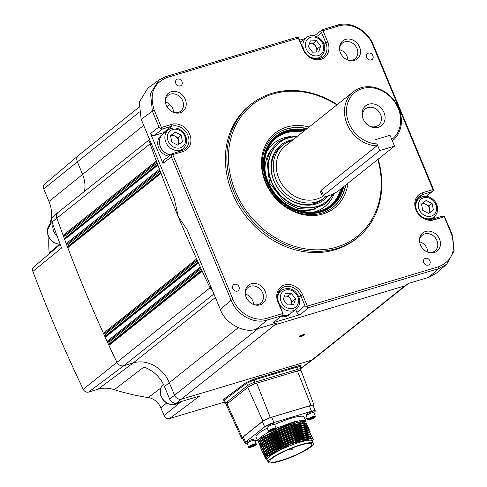 <?xml version="1.0" encoding="UTF-8"?>
<svg xmlns="http://www.w3.org/2000/svg" width="487" height="487" viewBox="0 0 487 487"><rect width="100%" height="100%" fill="white"/><g stroke="black" fill="none" stroke-linecap="round" stroke-linejoin="round"><path stroke-width="0.73" d="M59.67 211.547A5.972 5.047 51.5 0 0 58.099 212.393A5.972 5.047 51.5 0 0 56.876 218.133A1344.083 1134.844 -128.5 0 0 63.127 235.306A0.749 0.633 51.5 0 0 64.01 235.836A0.749 0.633 51.5 0 1 64.893 236.365A1342.586 1133.584 -128.5 0 0 65.404 237.741A0.749 0.633 51.5 0 1 65.422 238.21M156.382 161.033A0.749 0.633 -128.5 0 1 156.37 161.002A1344.083 1134.844 51.5 0 1 150.124 143.829A5.972 5.047 -128.5 0 1 149.941 140.347A5.972 5.047 51.5 0 0 150.124 143.829L56.876 218.133A5.972 5.047 -128.5 0 1 58.209 212.308L149.588 139.495M65.002 238.593A0.749 0.633 51.5 0 0 64.661 239.427A1344.083 1134.844 -128.5 0 0 66.208 243.549A0.749 0.633 51.5 0 0 67.096 244.078A0.749 0.633 51.5 0 1 67.979 244.602A1342.586 1133.584 -128.5 0 0 68.503 245.972A0.749 0.633 51.5 0 1 68.521 246.452M159.468 169.269A0.749 0.633 -128.5 0 1 159.456 169.245A1344.083 1134.844 51.5 0 1 157.91 165.123L64.661 239.427M105.862 336.146A0.749 0.633 51.5 0 0 105.843 335.555A1342.586 1133.584 -128.5 0 1 105.229 334.21A0.749 0.633 51.5 0 0 104.34 333.741L104.297 333.753A0.749 0.633 51.5 0 1 103.408 333.285A1344.083 1134.844 -128.5 0 1 67.772 247.664A0.749 0.633 51.5 0 1 68.113 246.824M105.539 336.438A0.749 0.633 51.5 0 0 105.241 337.321A1344.083 1134.844 -128.5 0 0 107.085 341.35A0.749 0.633 51.5 0 0 107.974 341.819L108.029 341.801A0.749 0.633 51.5 0 1 108.911 342.27A1342.586 1133.584 -128.5 0 0 109.532 343.609A0.749 0.633 51.5 0 1 109.551 344.212M109.24 344.492A0.749 0.633 51.5 0 0 108.942 345.38A1344.083 1134.844 -128.5 0 0 116.789 362.072A5.972 5.047 51.5 0 0 123.838 365.707A5.972 5.047 -128.5 0 1 116.789 362.072A1344.083 1134.844 51.5 0 1 56.876 218.133L52.048 222.084A5.765 4.87 -128.5 0 1 53.229 216.545L58.099 212.393M281.419 315.813L273.408 322.601L281.419 315.813L267.077 320.117L256.235 329.109L276.5 323.027L274.954 324.841A5.972 5.047 -128.5 0 1 271.362 324.567A5.972 5.047 51.5 0 0 274.954 324.841L404.977 285.82A5.972 5.047 51.5 0 0 406.438 285.059L313.19 359.363A5.972 5.047 -128.5 0 1 311.729 360.124L181.706 399.145A5.972 5.047 -128.5 0 1 174.51 395.188L169.281 382.63A29.871 25.221 51.5 0 0 133.328 362.858L123.838 365.707L133.328 362.858A29.871 25.221 -128.5 0 1 169.281 382.63L174.51 395.188A5.972 5.047 51.5 0 0 181.706 399.145L311.729 360.124A5.972 5.047 51.5 0 0 313.08 359.449L300.996 368.452M408.508 283.41L406.438 285.059A5.972 5.047 51.5 0 0 406.462 285.041M303.103 334.703A3.135 0.542 157.4 0 0 299.201 336.529A3.135 0.542 157.4 0 0 300.473 336.797A3.135 0.542 157.4 0 0 304.381 334.971A3.135 0.542 157.4 0 0 303.103 334.703M202.178 271.046A0.749 0.633 -128.5 0 0 202.19 271.076A1344.083 1134.844 51.5 0 0 210.037 287.762A5.972 5.047 51.5 0 0 212.472 290.575A5.972 5.047 -128.5 0 1 210.037 287.762A1344.083 1134.844 -128.5 0 1 178.157 216.374A1344.083 1134.844 -128.5 0 1 150.124 143.829L151.073 143.075M107.085 341.35L200.334 267.046A0.749 0.633 -128.5 0 1 200.334 267.046A1344.083 1134.844 51.5 0 1 198.489 263.017A0.749 0.633 -128.5 0 1 198.477 262.986M103.408 333.285L196.657 258.981A1344.083 1134.844 51.5 0 1 161.02 173.36L67.772 247.664M79.935 154.659A5.972 5.047 51.5 0 0 78.364 155.511A5.972 5.047 51.5 0 0 77.269 161.574L82.498 174.139A29.871 25.221 -128.5 0 1 84.464 191.385A29.871 25.221 51.5 0 0 82.498 174.139L77.269 161.574A5.972 5.047 -128.5 0 1 78.474 155.42L138.74 107.402M181.974 81.573A3.732 3.153 51.5 0 0 176.568 79.576A3.732 3.153 51.5 0 0 175.813 83.423A3.732 3.153 51.5 0 0 181.219 85.42A3.732 3.153 51.5 0 0 181.974 81.573M420.427 244.876A11.572 9.77 -128.5 0 1 419.471 240.341A11.572 9.77 -128.5 0 1 427.677 231.112A11.572 9.77 -128.5 0 1 439.53 239.141A11.572 9.77 -128.5 0 1 429.254 252.619A11.572 9.77 -128.5 0 1 420.427 244.876M428.609 252.449A10.081 8.51 51.5 0 0 434.915 250.957A10.081 8.51 51.5 0 0 436.955 240.578A10.081 8.51 51.5 0 0 422.351 235.191A10.081 8.51 51.5 0 0 419.496 241.01M419.581 241.796A10.081 8.51 -128.5 0 1 427.032 248.486A10.081 8.51 -128.5 0 1 427.86 252.187M429.887 260.813A3.732 3.153 51.5 0 0 424.481 258.816A3.732 3.153 51.5 0 0 423.727 262.657A3.732 3.153 51.5 0 0 429.132 264.654A3.732 3.153 51.5 0 0 429.887 260.813M426.235 196.279L431.713 191.817L422.613 194.55A13.441 11.347 51.5 0 0 419.325 196.261A13.441 11.347 51.5 0 0 416.61 210.104A13.441 11.347 51.5 0 0 432.791 218.998L441.892 216.265L444.308 216.246L452.064 234.046L454.121 250.842L446.725 264.222L438.726 268.605L308.533 307.674L300.522 314.468C298.963 314.742 297.764 314.078 296.93 312.49L295.676 309.488M282.271 315.326L283.19 314.182L277.967 302.196A14.933 12.607 -128.5 0 1 284.639 284.919A14.933 12.607 -128.5 0 1 302.622 294.799L307.34 306.14L438.769 266.699C452.326 260.916 456.544 249.989 451.412 233.93L444.272 216.77L433.984 219.856A14.933 12.607 -128.5 0 1 416.001 209.97A14.933 12.607 -128.5 0 1 422.673 192.694L432.961 189.601L433.473 190.222L433.046 188.359L373.322 44.883C367.429 30.121 350.603 20.874 337.369 25.117L322.406 29.719L321.694 32.879L316.69 36.616M372.89 55.603A3.732 3.153 51.5 0 0 367.484 53.607A3.732 3.153 51.5 0 0 366.729 57.454A3.732 3.153 51.5 0 0 372.135 59.451A3.732 3.153 51.5 0 0 372.89 55.603M348.649 60.364A10.081 8.51 51.5 0 0 354.962 58.872A10.081 8.51 51.5 0 0 356.995 48.493A10.081 8.51 51.5 0 0 342.398 43.106A10.081 8.51 51.5 0 0 339.536 48.925M339.622 49.711A10.081 8.51 -128.5 0 1 347.073 56.401A10.081 8.51 -128.5 0 1 347.901 60.102M340.468 52.791A11.572 9.77 -128.5 0 1 339.512 48.256A11.572 9.77 -128.5 0 1 347.718 39.027A11.572 9.77 -128.5 0 1 359.57 47.056A11.572 9.77 -128.5 0 1 349.295 60.534A11.572 9.77 -128.5 0 1 340.468 52.791M238.971 286.782A3.732 3.153 51.5 0 0 233.565 284.785A3.732 3.153 51.5 0 0 232.81 288.633A3.732 3.153 51.5 0 0 238.216 290.623A3.732 3.153 51.5 0 0 238.971 286.782M254.311 304.752A10.081 8.51 51.5 0 0 260.618 303.267A10.081 8.51 51.5 0 0 262.657 292.888A10.081 8.51 51.5 0 0 248.053 287.5A10.081 8.51 51.5 0 0 245.198 293.314M245.278 294.105A10.081 8.51 -128.5 0 1 252.735 300.789A10.081 8.51 -128.5 0 1 253.563 304.497M246.124 297.18A11.572 9.77 -128.5 0 1 245.168 292.644A11.572 9.77 -128.5 0 1 253.38 283.422A11.572 9.77 -128.5 0 1 265.232 291.445A11.572 9.77 -128.5 0 1 254.957 304.929A11.572 9.77 -128.5 0 1 246.124 297.18M251.164 104.169L249.661 105.369A85.347 72.064 51.5 0 0 232.415 193.254A85.347 72.064 51.5 0 0 356.04 238.867L357.537 237.668A85.347 72.064 -128.5 0 1 233.912 192.055A85.347 72.064 -128.5 0 1 251.164 104.169A85.347 72.064 -128.5 0 1 337.223 104.626M378.143 159.206A85.347 72.064 -128.5 0 1 357.537 237.668M336.876 104.906A84.154 71.053 51.5 0 0 250.884 105.959A84.154 71.053 51.5 0 0 235.404 191.361A84.154 71.053 51.5 0 0 332.256 248.224A84.154 71.053 51.5 0 0 377.766 159.505M347.913 183.289A47.787 40.348 -128.5 0 1 311.485 215.564A47.787 40.348 -128.5 0 1 265.415 182.357A47.787 40.348 -128.5 0 1 269.524 138.716A47.787 40.348 -128.5 0 1 309.117 127.022M307.169 128.574A46.295 39.088 51.5 0 0 275.374 134.814A46.295 39.088 51.5 0 0 266.018 182.485A46.295 39.088 51.5 0 0 333.078 207.225A46.295 39.088 51.5 0 0 345.703 185.054M166.17 105.095A11.572 9.77 -128.5 0 1 165.215 100.559A11.572 9.77 -128.5 0 1 173.421 91.337A11.572 9.77 -128.5 0 1 185.273 99.36A11.572 9.77 -128.5 0 1 174.997 112.844A11.572 9.77 -128.5 0 1 166.17 105.095M174.352 112.667A10.081 8.51 51.5 0 0 180.659 111.182A10.081 8.51 51.5 0 0 182.698 100.803A10.081 8.51 51.5 0 0 168.094 95.415A10.081 8.51 51.5 0 0 165.239 101.229M165.324 102.02A10.081 8.51 -128.5 0 1 172.775 108.704A10.081 8.51 -128.5 0 1 173.603 112.412M162.981 163.437L163.602 160.351L172.081 153.728L171.4 156.869L162.981 163.437L150.544 133.554L158.963 126.991L160.868 128.404L162.555 128.964L154.142 135.532C152.583 135.806 151.384 135.149 150.544 133.554M165.227 132.361A13.441 11.347 51.5 0 0 163.522 132.72L171.655 126.236A13.441 11.347 51.5 0 1 186.862 133.188A13.441 11.347 51.5 0 1 185.121 148.973A13.441 11.347 51.5 0 1 181.834 150.684L172.081 153.728M324.001 44.39L325.87 42.905A13.441 11.347 51.5 0 1 323.155 56.748A13.441 11.347 51.5 0 1 303.687 49.564L298.367 37.56L295.913 37.554L165.72 76.629L166.931 77.536C153.375 83.32 149.156 94.241 154.282 110.299L161.428 127.466L171.716 124.38A14.933 12.607 -128.5 0 1 189.693 134.26A14.933 12.607 -128.5 0 1 183.027 151.542L172.733 154.629L233.023 299.468C238.435 313.33 254.774 322.315 267.113 318.212L282.691 313.537M158.963 126.991L152.382 111.182L141.206 119.37L174.407 199.128L178.157 216.374L187.087 229.578L220.288 309.342L231.124 300.351L171.4 156.869M267.113 318.212L267.077 320.117C253.855 324.348 237.029 315.101 231.124 300.351L233.023 299.468M256.235 329.109C244.547 333.979 224.781 323.112 220.288 309.342M406.438 285.059A5.972 5.047 -128.5 0 1 404.977 285.82L408.362 283.458L428.621 277.377L438.726 268.605L438.769 266.699M404.977 285.82L274.954 324.841L404.983 285.82L311.729 360.124L300.899 368.221M432.961 189.601L372.671 44.767C367.265 30.906 350.926 21.921 338.581 26.024L323.009 30.699L321.986 30.474M444.272 216.77L444.308 216.246M431.713 191.817L433.473 190.222M434.343 216.752L435.007 218.334M323.009 30.699L327.727 42.034L325.87 42.905L321.694 32.879M299.748 40.098L305.452 38.388M313.981 35.831L314.395 35.703M327.727 42.034A14.933 12.607 -128.5 0 1 321.055 59.317A14.933 12.607 -128.5 0 1 303.078 49.431L298.361 38.096L166.931 77.536M298.367 37.56L298.361 38.096M154.282 110.299L152.382 111.182L150.526 93.437L159.103 79.905L165.72 76.629M141.206 119.37L139.245 102.124L147.926 88.092L159.103 79.905M171.716 124.38L171.655 126.236L162.555 128.964M163.522 132.72L154.142 135.532M160.868 128.404L161.428 127.466M171.698 154.428L172.733 154.629M296.93 312.49L304.935 305.696L300.759 295.67A13.441 11.347 51.5 0 0 281.291 288.487A13.441 11.347 51.5 0 0 278.576 302.324L283.19 314.182M304.935 305.696L306.804 307.096L308.533 307.674M307.34 306.14L306.804 307.096M300.522 314.468L273.408 322.601M446.725 264.222L436.614 273L428.621 277.377M392.485 140.792L392.352 140.901A31.363 26.481 51.5 0 0 392.485 140.792A31.363 26.481 51.5 0 0 398.823 108.498A31.363 26.481 51.5 0 0 353.398 91.739L285.181 146.094A31.363 26.481 51.5 0 0 278.844 178.388A31.363 26.481 51.5 0 0 322.443 196.462M326.04 196.523A33.603 28.374 -128.5 0 1 324.726 197.649A33.603 28.374 -128.5 0 1 276.056 179.691A33.603 28.374 -128.5 0 1 282.85 145.089A33.603 28.374 -128.5 0 1 292.206 140.493M353.398 91.739A31.363 26.481 51.5 0 0 347.061 124.033A31.363 26.481 51.5 0 0 376.926 145.82L321.225 190.198L320.489 191.756M394.531 146.143L338.209 191.026A8.961 1.54 -22.6 0 1 327.057 196.237A8.961 1.54 -22.6 0 1 322.54 196.687A8.961 1.54 -22.6 0 1 323.417 195.464L379.744 150.58L394.531 146.143L390.008 135.276L375.221 139.714L390.008 135.276L391.749 139.459A29.871 25.221 51.5 0 0 398.22 108.37A29.871 25.221 51.5 0 0 362.261 88.597A29.871 25.221 51.5 0 0 348.917 123.162A29.871 25.221 51.5 0 0 376.962 143.896L376.926 145.82M384.042 112.619A12.692 10.72 51.5 0 0 369.298 104.078A12.692 10.72 51.5 0 0 362.657 117.72A12.692 10.72 51.5 0 0 363.089 118.907A12.692 10.72 51.5 0 0 369.225 125.963A12.692 10.72 51.5 0 0 381.893 125.342A12.692 10.72 51.5 0 0 384.042 112.619M368.781 125.689A10.452 8.827 51.5 0 0 378.454 125.238A10.452 8.827 51.5 0 0 380.566 114.469A10.452 8.827 51.5 0 0 365.427 108.887A10.452 8.827 51.5 0 0 362.821 118.219M379.744 150.58L376.962 143.896M294.416 371.885A1.869 0.323 157.4 0 0 293.472 371.952A1.869 0.323 157.4 0 0 291.658 372.713M255.206 383.695A1.869 0.323 157.4 0 0 254.007 383.805A1.869 0.323 157.4 0 0 251.956 384.803A1.869 0.323 157.4 0 0 251.797 385.089M299.657 370.455L300.595 369.712A5.972 1.029 157.4 0 0 301.179 368.89A5.972 1.029 157.4 0 0 298.166 369.195L255.03 382.137A5.972 1.029 157.4 0 0 247.597 385.613L225.694 403.066A5.972 1.029 157.4 0 0 225.104 403.881A5.972 1.029 157.4 0 0 227.052 403.869M301.179 368.89L300.254 366.668L297.259 367.021L254.123 379.963L246.647 383.33L223.88 400.43M224.373 402.116L169.531 418.57L199.725 396.01L176.617 402.944A5.765 4.87 -128.5 0 1 169.677 399.127L164.448 386.562A30.078 25.397 51.5 0 0 143.872 367.107L114.311 389.679A227.045 191.701 51.5 0 0 148.249 397.562A14.89 12.571 -128.5 0 1 160.832 407.765L164.082 415.575L181.322 401.532M51.829 218.876L51.013 219.564A31.314 26.438 51.5 0 0 48.956 201.454L43.727 188.889A4.529 3.823 -128.5 0 1 44.561 184.299L78.364 155.511M59.67 244.255L49.138 253.027A14.89 12.571 -128.5 0 1 49.12 253.916M51.013 219.564A132.963 112.266 51.5 0 0 50.216 224.05M48.87 237.473A132.963 112.266 51.5 0 0 49.138 253.027M114.311 389.679A31.314 26.438 51.5 0 0 98.045 389.223L88.561 392.065A4.529 3.823 -128.5 0 1 83.216 389.314A1342.635 1133.626 -128.5 0 1 32.879 271.423L61.569 247.999A1343.87 1134.667 -128.5 0 1 52.048 222.084M32.879 271.423A4.529 3.823 -128.5 0 1 33.773 266.986L60.236 244.456M169.531 418.57A4.529 3.823 -128.5 0 1 164.082 415.575M305.519 129.889A44.828 37.846 51.5 0 0 275.977 136.214A44.828 37.846 51.5 0 0 284.213 204.4A44.828 37.846 51.5 0 0 331.848 206.324A44.828 37.846 51.5 0 0 343.743 186.618M276.835 136.488A44.828 37.846 51.5 0 0 273.572 138.332M332.919 207.352A46.295 39.088 51.5 0 0 345.393 185.303M306.859 128.824A46.295 39.088 51.5 0 0 275.216 134.936M329.242 208.192A44.828 37.846 51.5 0 0 331.769 205.429M293.271 139.647A34.93 29.488 51.5 0 0 271.113 163.595A34.93 29.488 51.5 0 0 287.312 198.081A34.93 29.488 51.5 0 0 328.183 195.877M281.888 145.893A33.603 28.374 51.5 0 0 287.068 197.765A33.603 28.374 51.5 0 0 323.733 198.404M296.875 136.78A37.651 31.789 51.5 0 0 281.188 141.382A37.651 31.789 51.5 0 0 286.119 200.096A37.651 31.789 51.5 0 0 327.97 200.096A37.651 31.789 51.5 0 0 332.676 194.118M281.036 141.48A37.682 31.819 51.5 0 0 280.883 141.577A37.682 31.819 51.5 0 0 285.814 200.346A37.682 31.819 51.5 0 0 327.708 200.346A37.682 31.819 51.5 0 0 327.842 200.218M295.311 209.13A38.016 32.099 51.5 0 0 315.874 208.673M302.859 132.007A43.331 36.586 51.5 0 0 276.287 137.888M290.885 136.524A40.671 34.34 51.5 0 0 266.693 151.895M304.113 131.009A43.331 36.586 51.5 0 0 276.908 137.383A43.331 36.586 51.5 0 0 284.871 203.298A43.331 36.586 51.5 0 0 330.917 205.161A43.331 36.586 51.5 0 0 341.941 188.049M325.943 210.055A44.08 37.219 51.5 0 0 326.692 209.483L331.385 205.739A44.08 37.219 51.5 0 0 342.86 187.318M304.819 130.443A44.08 37.219 51.5 0 0 276.446 136.798A44.08 37.219 51.5 0 0 284.542 203.852A44.08 37.219 51.5 0 0 331.385 205.739M276.446 136.798L271.752 140.536A44.08 37.219 51.5 0 0 271.022 141.133M330.283 205.648A43.331 36.586 51.5 0 0 340.693 189.047M314.486 211.875A40.671 34.34 51.5 0 0 334.319 193.339M270.127 151.256A38.016 32.099 51.5 0 0 265.086 171.205M227.673 403.376L227.429 402.798A5.972 1.029 -22.6 0 1 228.013 401.982L228.366 402.822M242.879 438.458A5.972 1.029 -22.6 0 1 241.668 438.337A5.972 1.029 -22.6 0 1 242.252 437.515L262.901 421.054A5.972 1.029 -22.6 0 1 270.334 417.584L311.004 405.379A5.972 1.029 -22.6 0 1 314.024 405.081A5.972 1.029 -22.6 0 1 313.433 405.89L313.257 406.03M241.668 438.337L226.327 404.88A7.275 1.248 -22.6 0 1 227.039 403.881L247.694 387.421A7.275 1.248 -22.6 0 1 256.746 383.19L297.417 370.984A7.275 1.248 -22.6 0 1 301.088 370.625L314.024 405.081M305.866 423.112L306.116 422.01L305.763 421.164L304.527 420.573L283.69 426.484L260.922 439.006L261.635 437.685L260.216 437.308L257.739 441.027L258.536 441.691M257.739 441.027L256.059 436.985A25.988 4.462 -22.6 0 1 258.603 433.436A25.988 4.462 -22.6 0 1 267.247 428.061M306.116 422.01L305.02 421.383L293.15 423.635L274.893 430.965L261.014 439.225L258.536 442.945L259.334 443.602M261.683 443.876L262.469 443.84M260.922 439.006L259.139 440.753L258.536 442.945M268.179 462.218L267.162 459.777A24.49 4.206 -22.6 0 1 269.561 456.429A24.49 4.206 -22.6 0 1 294.258 444.101A24.49 4.206 -22.6 0 1 312.38 440.948L313.403 443.395A24.49 4.206 -22.6 0 1 311.004 446.743A24.49 4.206 -22.6 0 1 286.301 459.064A24.49 4.206 -22.6 0 1 268.179 462.218A24.49 4.206 -22.6 0 1 270.577 458.87A24.49 4.206 -22.6 0 1 295.274 446.549A24.49 4.206 -22.6 0 1 313.403 443.395M312.52 441.283L312.532 440.492L311.053 439.676L312.818 440.601L312.587 440.985M312.818 440.601L313.129 439.889A25.988 4.462 157.4 0 0 313.251 439.207L311.71 438.355L290.672 443.992L268.434 455.808L266.724 457.476L266.797 459.917L267.302 460.118M311.053 439.676L312.49 440.412M292.888 424.798L293.198 425.541M294.087 427.671L294.793 429.37M297.673 436.285L297.983 437.034M298.872 439.164L299.542 440.784M291.317 424.232L292.023 425.93M292.912 428.061L293.618 429.759M296.102 435.719L296.607 436.936M298.087 440.498L298.367 441.161M290.544 424.494L291.25 426.192M292.139 428.323L292.845 430.021M295.719 436.924L296.035 437.679M296.924 439.816L297.594 441.423M309.525 447.182A22.7 3.902 157.4 0 0 311.747 444.083A22.7 3.902 157.4 0 0 294.945 447.005A22.7 3.902 157.4 0 0 272.056 458.425A22.7 3.902 157.4 0 0 269.835 461.53A22.7 3.902 157.4 0 0 286.63 458.608A22.7 3.902 157.4 0 0 309.525 447.182M304.527 420.573L283.452 426.21L261.744 437.959L259.139 440.753M304.576 423.008L292.985 425.072L275.691 432.03L262.542 439.877L259.936 442.671L259.254 444.668M261.391 444.162L262.657 444.296M305.647 426.728L305.836 425.145M307.461 426.941L307.62 425.626L304.74 424.804L293.783 426.989L276.488 433.947L263.339 441.788L260.734 444.582L260.052 446.579M260.983 444.607L260.995 445.319L261.921 446.007M306.171 426.837L294.58 428.901L277.286 435.865L264.137 443.706L261.531 446.5L260.849 448.497M262.986 447.991L264.252 448.131M309.227 429.479L306.335 428.633L295.378 430.818L278.083 437.776L264.934 445.617L262.329 448.411L261.647 450.408M262.578 448.436L262.59 449.148L263.516 449.842M310.024 431.391L307.133 430.551L296.175 432.73L278.881 439.694L265.732 447.535L263.12 450.329L262.444 452.326M264.581 451.826L265.847 451.96M310.822 433.308L307.93 432.462L296.973 434.648L279.678 441.606L266.529 449.452L263.917 452.246L263.242 454.243M264.173 452.271L264.185 452.983L265.111 453.671M265.378 453.738L266.645 453.872M308.855 437.143L309.318 436.681M309.355 434.495L297.77 436.565L280.475 443.523L267.326 451.364L264.715 454.158L264.039 456.155M264.971 454.182L264.983 454.895L265.762 455.534M266.176 455.655L267.442 455.789M310.341 438.337L310.852 436.924M312.417 437.137L309.525 436.297L298.568 438.477L281.273 445.441L268.124 453.281L265.512 456.076L264.825 458.048L266.024 458.827M265.768 456.1L265.78 456.812L266.559 457.451M310.925 438.318L299.365 440.394L282.07 447.352L268.921 455.193L266.724 457.476M304.564 426.825L305.051 426.423M306.834 423.733L305.41 423.039L284.012 428.919L261.72 440.924L259.936 442.671M306.207 424.956L284.81 430.837L262.517 442.841L260.734 444.582M308.429 427.562L307.005 426.868L285.607 432.748L263.315 444.753L261.531 446.5M307.802 428.785L286.405 434.666L264.112 446.67L262.329 448.411M261.689 450.493L262.596 451.108M263.765 451.303L264.374 451.321M265.117 451.309L265.567 451.285M307.918 434.349L308.241 434.081M308.594 430.697L287.202 436.583L264.91 448.582L263.12 450.329M265.914 453.22L266.365 453.196M309.391 432.614L288 438.495L265.707 450.499L263.917 452.246M263.278 454.322L264.191 454.937M265.111 455.108L265.969 455.156M266.712 455.138L267.162 455.114M311.619 435.226L310.189 434.532L288.797 440.412L266.505 452.417L264.715 454.158M264.076 456.24L264.989 456.849M266.158 457.043L266.766 457.068M310.986 436.443L289.595 442.324L267.296 454.328L265.512 456.076M305.288 420.75L299.012 420.805L286.039 424.865L261.635 437.685L259.248 440.613M304.972 422.996L304.125 422.655L292.876 424.798L275.581 431.762L262.432 439.603L260.046 442.531M261.604 443.949L262.548 444.028M305.769 424.908L304.923 424.573L293.673 426.715L276.379 433.673L263.23 441.514L260.843 444.442M260.953 445.179L262.085 445.812M306.585 426.843L305.72 426.49L294.471 428.633L277.176 435.591L264.021 443.432L261.641 446.36M307.364 428.743L306.518 428.402L295.268 430.545L277.974 437.509L264.818 445.349L262.438 448.277M262.548 449.008L263.473 449.586M308.161 430.654L307.315 430.319L296.066 432.462L278.771 439.42L265.616 447.261L263.236 450.189M264.794 451.613L265.738 451.686M308.35 434.55L308.721 434.118M308.959 432.572L308.113 432.231L296.863 434.374L279.568 441.338L266.413 449.178L264.033 452.106M264.143 452.837L265.275 453.47M265.592 453.525L266.535 453.604M309.756 434.483L308.904 434.148L297.66 436.291L280.366 443.249L267.211 451.09L264.831 454.018M264.94 454.755L265.859 455.333M266.389 455.442L267.326 455.515M309.963 438.361L310.316 437.953M310.554 436.401L309.702 436.066L298.458 438.209L281.163 445.167L268.008 453.007L265.628 455.935M265.738 456.672L266.657 457.25M311.363 438.33L310.499 437.977L299.249 440.12L281.955 447.084L268.806 454.925L266.413 457.902M260.216 437.308L269.299 431.634M276.178 428.274L295.865 421.078L305.538 420.628L305.599 420.932M305.081 426.691L305.83 426.009M306.664 425.023L306.913 423.927L305.818 423.3L293.947 425.547L275.691 432.882L261.811 441.143L259.334 444.856L260.131 445.52M306.165 428.359L306.627 427.927M307.711 425.845L306.615 425.218L294.738 427.464L276.488 434.794L262.609 443.054L260.131 446.774L260.929 447.437M308.259 428.858L308.508 427.756L307.413 427.129L295.536 429.382L277.286 436.711L263.406 444.972L260.929 448.685L261.726 449.349M309.056 430.77L309.306 429.674L308.21 429.047L296.333 431.293L278.083 438.629L264.204 446.883L261.726 450.603L262.523 451.266M264.873 451.534L265.659 451.498M307.979 434.593L308.557 434.1M309.854 432.687L310.103 431.585L309.008 430.958L297.131 433.211L278.881 440.54L264.995 448.801L262.523 452.52L263.321 453.178M265.671 453.452L266.456 453.415M310.651 434.599L310.901 433.503L309.805 432.876L297.928 435.122L279.678 442.458L265.792 450.719L263.321 454.432L264.118 455.095M265.372 455.345L266.085 455.369M266.468 455.369L267.253 455.327M309.86 438.178L310.615 437.503M311.449 436.516L311.698 435.421L310.603 434.794L298.726 437.04L280.475 444.369L266.59 452.63L264.118 456.349L264.916 457.013M312.24 438.44L312.496 437.332L311.4 436.705L299.523 438.957L281.273 446.287L267.387 454.548L264.916 458.261L266.018 459.022M267.077 427.641A4.109 0.706 -22.6 0 1 267.065 427.616A4.109 0.706 -22.6 0 1 270.51 425.419A4.109 0.706 -22.6 0 1 274.631 424.439A4.109 0.706 -22.6 0 1 274.65 424.487A25.988 4.462 -22.6 0 1 304.034 417.012L305.538 420.628M273.925 422.539L271.722 417.243A7.469 1.284 157.4 0 0 262.426 421.59L264.636 426.886A7.469 1.284 -22.6 0 1 273.925 422.539L311.516 411.259A7.469 1.284 -22.6 0 1 315.278 410.888A7.469 1.284 -22.6 0 1 314.547 411.905L313.683 412.592M271.722 417.243L309.312 405.963L311.516 411.259M315.278 410.888L313.074 405.586A7.469 1.284 157.4 0 0 309.312 405.963M307.084 417.852L305.057 419.465M257.355 440.102L254.957 440.826M254.287 440.187L253.946 439.377A3.732 0.639 -22.6 0 1 253.946 439.377A3.732 0.639 -22.6 0 0 250.19 440.242A3.732 0.639 -22.6 0 0 247.055 442.245A3.732 0.639 -22.6 0 1 247.055 442.245L247.39 443.06A7.469 1.284 -22.6 0 1 244.815 443.115A7.469 1.284 -22.6 0 1 245.545 442.093L264.636 426.886M245.545 442.093L243.342 436.796L262.426 421.59M243.342 436.796A7.469 1.284 157.4 0 0 242.611 437.819L244.815 443.115M267.296 427.202L266.955 426.387A3.732 0.639 -22.6 0 1 266.955 426.387A3.732 0.639 -22.6 0 1 270.09 424.384A3.732 0.639 -22.6 0 1 273.834 423.495A3.732 0.639 -22.6 0 1 273.846 423.52A3.732 0.639 -22.6 0 1 273.852 423.538M429.723 210.889A12.023 10.148 -128.5 0 1 430.167 212.399M291.488 312.824A12.023 10.148 -128.5 0 1 291.165 313.141A12.023 10.148 -128.5 0 1 290.654 313.585A12.023 10.148 -128.5 0 1 282.405 315.211M290.654 313.585L289.022 314.882A12.023 10.148 -128.5 0 1 280.859 316.526M163.595 133.663L160.607 135.983A12.023 10.148 -128.5 0 1 161.118 135.538A12.023 10.148 -128.5 0 1 161.861 135.009M170.608 154.884A12.023 10.148 -128.5 0 1 162.816 150.586A12.023 10.148 -128.5 0 1 162.232 134.686L159.359 137.431A12.023 10.148 -128.5 0 0 161.185 151.883A12.023 10.148 -128.5 0 0 168.952 156.175M300.777 42.016L300.601 42.156A12.023 10.148 -128.5 0 1 300.777 42.016A12.023 10.148 -128.5 0 1 301.709 41.371M314.243 44.335L313.713 44.299M428.724 213.458A5.972 5.047 51.5 0 0 429.631 209.227A5.972 5.047 51.5 0 0 428.365 206.445A5.972 5.047 51.5 0 0 426.009 204.473L428.986 205.977L432.115 203.481L433.406 209.982L428.737 213.47L422.789 210.457L421.498 203.962L426.168 200.474L432.115 203.481M421.529 204.096L426.168 200.474M428.986 205.977L430.246 212.338M423.039 202.969L426.009 204.473A5.972 5.047 51.5 0 0 421.553 204.217M278.156 292.894L281.188 290.477A11.95 10.087 -128.5 0 0 280.652 305.982A11.95 10.087 -128.5 0 0 295.877 309.324A11.95 10.087 -128.5 0 0 296.084 309.166L290.605 313.531A11.95 10.087 -128.5 0 1 290.398 313.689A11.95 10.087 -128.5 0 1 282.46 315.15M287.47 304.959L283.288 299.475L285.242 293.71L291.366 293.436L295.548 298.921L293.594 304.685L287.47 304.959M284.432 296.096L288.237 295.926L292.419 301.41L295.548 298.921M292.419 301.41L291.275 304.789M288.237 295.926L291.366 293.436M291.244 304.789A5.972 5.047 51.5 0 0 291.445 304.296A5.972 5.047 51.5 0 0 290.331 298.671A5.972 5.047 -128.5 0 0 285.175 296.066A5.972 5.047 51.5 0 0 284.408 296.163M170.572 135.782L172.075 134.655L178.029 137.663L178.674 140.913A5.972 5.047 51.5 0 0 177.402 138.131A5.972 5.047 51.5 0 0 175.052 136.159A5.972 5.047 51.5 0 0 170.596 135.903M170.687 154.823A11.95 10.087 -128.5 0 1 162.159 149.686A11.95 10.087 -128.5 0 1 162.792 134.302L168.265 129.938A11.95 10.087 -128.5 0 0 167.631 145.321A11.95 10.087 -128.5 0 0 183.155 148.626C187.592 144.17 187.872 138.978 184.013 133.054C179.094 127.57 173.847 126.529 168.265 129.938M177.779 145.156L171.832 142.149L170.541 135.648L175.21 132.16L181.158 135.173L182.448 141.668L177.779 145.156M178.029 137.663L181.158 135.173M177.767 145.144A5.972 5.047 -128.5 0 0 178.674 140.913L179.289 144.024M172.075 134.655L175.21 132.16M316.355 52.024A5.972 5.047 51.5 0 0 316.55 51.531A5.972 5.047 51.5 0 0 315.436 45.906A5.972 5.047 51.5 0 0 310.286 43.3A5.972 5.047 51.5 0 0 309.519 43.398M300.631 42.229A11.95 10.087 -128.5 0 1 300.826 42.077L306.299 37.712A11.95 10.087 -128.5 0 1 306.506 37.554M316.477 40.671L320.659 46.155L318.705 51.92L312.575 52.2L308.399 46.709L310.347 40.945L316.477 40.671L313.348 43.16L317.53 48.651L320.659 46.155M309.543 43.337L313.348 43.16M317.53 48.651L316.386 52.024M166.609 391.761A12.023 10.148 51.5 0 0 166.84 392.309M52.98 224.696A12.023 10.148 51.5 0 0 53.801 231.502A12.023 10.148 51.5 0 0 57.247 236.426M303.614 335.178L303.401 334.867L301.575 335.44L299.962 336.322L300.181 336.633L303.614 335.178M300.035 336.286L300.181 336.633M301.727 335.391L302.007 336.06M302.098 336.194A3.086 0.53 157.4 0 0 304.631 334.545A3.086 0.53 157.4 0 0 301.477 335.306A3.086 0.53 157.4 0 0 298.951 336.955A3.086 0.53 157.4 0 0 302.098 336.194M273.353 429.424L274.534 429.272L273.731 429.96L270.565 430.952L273.353 429.424M273.499 429.406L273.731 429.96M271.496 430.21L271.746 430.8M274.631 424.439A4.109 0.706 -22.6 0 1 274.644 424.457L276.129 428.024A4.109 0.706 -22.6 0 1 276.129 428.024A4.109 0.706 -22.6 0 1 276.141 428.067M306.159 414.644A3.732 0.639 -22.6 0 1 306.146 414.626A3.732 0.639 -22.6 0 1 309.282 412.623A3.732 0.639 -22.6 0 1 313.031 411.734A3.732 0.639 -22.6 0 1 313.044 411.752A3.732 0.639 -22.6 0 1 313.05 411.777M313.835 412.696L315.32 416.263A4.109 0.706 -22.6 0 0 315.308 416.239A4.109 0.706 -22.6 0 0 311.187 417.219A4.109 0.706 -22.6 0 0 307.741 419.423A4.109 0.706 -22.6 0 1 307.741 419.423L306.256 415.855A4.109 0.706 -22.6 0 1 306.256 415.855A4.109 0.706 -22.6 0 1 309.702 413.658A4.109 0.706 -22.6 0 1 313.823 412.678A4.109 0.706 -22.6 0 1 313.835 412.696A4.109 0.706 -22.6 0 1 313.847 412.726M312.544 417.663L313.725 417.511L312.922 418.199L309.756 419.191L312.544 417.663M310.694 418.449L310.937 419.039M312.691 417.645L312.922 418.199M247.171 443.499A4.109 0.706 -22.6 0 1 247.159 443.474A4.109 0.706 -22.6 0 1 250.61 441.277A4.109 0.706 -22.6 0 1 254.731 440.297A4.109 0.706 -22.6 0 1 254.744 440.315A4.109 0.706 -22.6 0 1 254.75 440.345M254.634 445.13L253.83 445.818L250.665 446.81L251.469 446.122L254.634 445.13M253.593 445.264L253.83 445.818M251.596 446.068L251.846 446.658M63.127 235.306L156.37 161.002M157.082 162.908L64.893 236.365M66.208 243.549L159.456 169.245M160.174 171.138L67.979 244.602M274.954 324.841L176.617 402.944M258.177 328.524L169.677 399.127M238.204 327.708L164.448 386.562M215.357 297.496L133.328 362.858L98.045 389.223M213.884 293.959L123.838 365.707L88.561 392.065M210.993 287.007L83.216 389.314M202.19 271.076L108.942 345.38M201.752 270.121L109.532 343.609M201.131 268.781L108.911 342.27M107.974 341.819L200.729 267.905L108.029 341.801M198.489 263.017L105.241 337.321M198.063 262.073L105.843 335.555M197.448 260.728L105.229 334.21M197.058 259.863L104.34 333.741M197.052 259.845L104.297 333.753M160.692 172.508L68.503 245.972M159.815 170.194L67.096 244.078M157.593 164.277L65.404 237.741M156.729 161.952L64.01 235.836M169.841 104.535L167.017 106.787M143.702 125.366L48.956 201.454M139.148 112.26L43.727 188.889M433.984 219.856L432.791 218.998M372.671 44.767L373.322 44.883M338.581 26.024L337.369 25.117M451.412 233.93L452.064 234.046M422.673 192.694L422.613 194.55L416.921 199.086M303.687 49.564L303.078 49.431M181.834 150.684L183.027 151.542M277.967 302.196L278.576 302.324M302.622 294.799L298.896 297.155M223.85 400.472L223.503 399.456L245.752 382.837L254.159 379.032A0.749 0.377 -106.7 0 0 254.153 379.038A0.749 0.377 -106.7 0 0 254.123 379.963L255.03 382.137M298.166 369.195L297.259 367.021A0.749 0.377 73.3 0 1 297.289 366.09A0.749 0.377 73.3 0 1 297.295 366.09C300.461 365.22 301.356 365.378 299.98 366.559M247.597 385.613L246.647 383.33A0.749 0.633 -126.8 0 0 245.752 382.837M225.694 403.066L224.397 399.955A0.749 0.633 -126.8 0 0 223.503 399.456M293.18 372.257L293.655 371.904M254.159 379.032L297.295 366.09M166.627 403.041L160.832 407.765M160.85 388.017L148.249 397.562M323.417 195.464L321.225 190.198M297.417 370.984L311.004 405.379M256.746 383.19L270.334 417.584M247.694 387.421L262.901 421.054M227.039 403.881L242.252 437.515M434.27 201.874A10.081 8.51 51.5 0 0 421.346 198.952A10.081 8.51 51.5 0 0 420.634 212.07A10.081 8.51 51.5 0 0 433.558 214.992A10.081 8.51 51.5 0 0 434.27 201.874M416.842 210.621A11.95 10.087 -128.5 0 1 419.222 198.252C424.804 194.843 430.051 195.884 434.97 201.368C438.836 207.292 438.55 212.484 434.112 216.94A11.95 10.087 -128.5 0 1 421.523 216.502M295.524 307.218A10.081 8.51 51.5 0 0 296.236 294.099A10.081 8.51 51.5 0 0 283.312 291.177A10.081 8.51 51.5 0 0 282.6 304.296A10.081 8.51 51.5 0 0 295.524 307.218M296.084 309.166C305.221 302.707 295.499 282.557 281.413 290.307L281.188 290.477A11.95 10.087 -128.5 0 1 281.401 290.319M169.677 143.756A10.081 8.51 51.5 0 0 182.601 146.678A10.081 8.51 51.5 0 0 183.313 133.56A10.081 8.51 51.5 0 0 170.389 130.638A10.081 8.51 51.5 0 0 169.677 143.756M308.423 38.412A10.081 8.51 51.5 0 0 307.711 51.531A10.081 8.51 51.5 0 0 320.635 54.453A10.081 8.51 51.5 0 0 321.347 41.334A10.081 8.51 51.5 0 0 308.423 38.412M318.157 58.817L321.189 56.401A11.95 10.087 -128.5 0 1 320.982 56.559A11.95 10.087 -128.5 0 1 308.6 55.962M303.912 50.082A11.95 10.087 -128.5 0 1 306.299 37.712L306.518 37.542C314.535 30.797 332.244 43.386 321.189 56.401M163.425 384.328A11.95 10.087 51.5 0 0 160.917 395.31A11.95 10.087 51.5 0 0 178.613 402.767L179.466 402.092M52.176 222.443L50.8 223.539A11.95 10.087 51.5 0 0 48.548 236.219A11.95 10.087 51.5 0 0 60.12 244.145M275.812 428.73A3.549 0.609 157.4 0 0 272.19 429.601A3.549 0.609 157.4 0 0 269.287 431.494A3.549 0.609 157.4 0 0 272.909 430.624A3.549 0.609 157.4 0 0 275.812 428.73M268.556 431.202A4.109 0.706 -22.6 0 1 268.544 431.184A4.109 0.706 -22.6 0 1 271.996 428.98A4.109 0.706 -22.6 0 1 276.117 428C278.601 428.67 267.132 433.162 268.617 431.305L267.065 427.616M315.004 416.969A3.549 0.609 157.4 0 0 311.388 417.84A3.549 0.609 157.4 0 0 308.478 419.733A3.549 0.609 157.4 0 0 312.1 418.863A3.549 0.609 157.4 0 0 315.004 416.969M307.741 419.423L307.808 419.544C306.329 421.395 317.798 416.909 315.32 416.263A4.109 0.706 -22.6 0 1 315.332 416.306M313.506 417.7A4.109 0.706 -22.6 0 1 312.849 418.029M255.912 444.588A3.549 0.609 157.4 0 0 252.29 445.459A3.549 0.609 157.4 0 0 249.387 447.352A3.549 0.609 157.4 0 0 253.003 446.482A3.549 0.609 157.4 0 0 255.912 444.588M248.656 447.066A4.109 0.706 -22.6 0 1 248.644 447.042A4.109 0.706 -22.6 0 1 252.096 444.838A4.109 0.706 -22.6 0 1 256.217 443.858A4.109 0.706 -22.6 0 1 256.229 443.882A4.109 0.706 -22.6 0 1 256.235 443.925M251.767 446.482A4.109 0.706 -22.6 0 1 250.872 446.786M105.381 336.523L198.264 262.511M109.082 344.583L201.959 270.571M160.838 172.891L67.93 246.921M157.733 164.655L64.82 238.685M432.529 191.367L426.466 196.304M314.182 35.861L322.406 29.719M322.771 199.207L324.726 197.649M280.896 146.648L282.85 145.089M225.104 403.881L223.789 400.716M300.248 366.668L300.248 366.248L299.809 366.644M334.094 193.455L325.401 204.023L312.739 209.367L298.288 208.594L284.451 201.88L269.542 182.978L266.919 160.235L270.76 150.142L277.669 142.283L286.965 137.45L297.697 136.123M281.188 141.382L280.883 141.577M322.54 196.687L320.476 191.738M288.961 449.343A2.691 2.691 0 0 0 293.235 447.638M309.385 438.416L308.691 436.742M304.612 426.947L303.906 425.254M302.914 422.862L302.311 421.419M267.564 456.076L267.046 454.84M266.766 454.158L266.249 452.922M265.969 452.246L265.452 451.011M264.484 448.685L263.857 447.176M262.968 445.045L262.779 444.582M303.943 422.886L305.41 423.039M305.538 426.722L307.005 426.868M308.728 434.38L310.189 434.532M310.322 438.209L311.71 438.355M274.187 424.329L273.846 423.52M161.696 135.076L161.118 135.538M416.19 200.668L419.222 198.252M431.08 219.357L434.112 216.94M179.813 151.287L183.155 148.626M178.613 402.767L170.827 404.636L166.384 402.895L163.169 400.04L160.74 395.584C159.559 390.343 160.552 386.508 163.723 384.079M60.157 244.243L58.531 244.182L53.698 242.502L49.991 239.178L47.963 235.483L47.239 230.759L50.8 223.539M306.487 415.441L306.146 414.626M313.378 412.568L313.044 411.752M247.159 443.474L248.711 447.163C247.232 449.02 258.7 444.528 256.229 443.882L254.744 440.315"/></g></svg>
